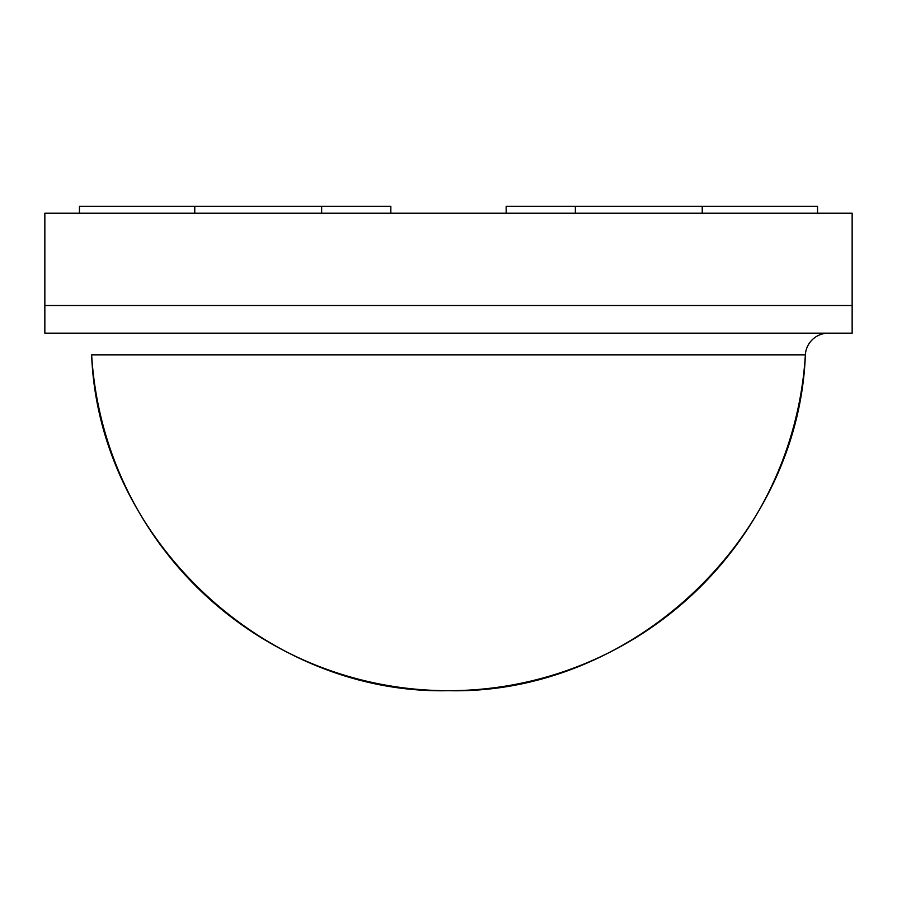 <?xml version="1.0" encoding="UTF-8"?>
<svg xmlns="http://www.w3.org/2000/svg" width="897" height="897" viewBox="0 0 897 897"><rect width="100%" height="100%" fill="white"/><g stroke="black" fill="none" stroke-linecap="round" stroke-linejoin="round"><path stroke-width="1.35" d="M852.15 213.228L44.85 213.228L44.85 305.496L852.15 305.496L852.15 213.228L44.85 213.228L44.85 305.496L852.15 305.496L852.15 213.228L44.85 213.228L44.85 305.496L852.15 305.496L44.85 305.496L852.15 305.496L44.85 305.496L852.15 305.496L852.15 333.168L44.85 333.168L44.85 305.496L852.15 305.496L852.15 333.168L44.85 333.168L44.85 213.228L44.85 305.496L852.15 305.496L852.15 213.228L44.85 213.228L44.85 305.496L852.15 305.496L852.15 213.228L44.85 213.228L852.15 213.228L852.15 305.496L44.85 305.496L852.15 305.496L852.15 213.228M79.452 206.31L79.452 213.228L79.452 206.31L194.772 206.31L79.452 206.31L79.452 213.228L79.452 206.31L79.452 213.228L79.452 206.31L321.642 206.31L321.642 213.228L321.642 206.31L390.834 206.31L390.834 213.228L390.834 206.31L390.834 213.228L390.834 206.31L390.834 213.228L390.834 206.31L321.642 206.31L321.642 213.228L321.642 206.31L390.834 206.31L321.642 206.31L321.642 213.228L321.642 206.31L390.834 206.31L79.452 206.31M194.772 213.228L194.772 206.31L194.772 213.228M702.228 206.31L702.228 213.228L702.228 206.31L702.228 213.228L702.228 206.31L702.228 213.228L702.228 206.31L575.358 206.31L575.358 213.228L575.358 206.31L817.548 206.31L575.358 206.31L575.358 213.228L575.358 206.31L575.358 213.228L575.358 206.31L702.228 206.31M817.548 213.228L817.548 206.31L817.548 213.228M506.166 206.31L506.166 213.228L506.166 206.31L575.358 206.31L506.166 206.31L506.166 213.228L506.166 206.31L575.358 206.31L506.166 206.31L506.166 213.228L506.166 206.31L575.358 206.31L506.166 206.31M448.5 690.69C265.344 694.996 98.446 537.92 91.64 354.842L805.36 354.842C798.554 537.92 631.656 694.996 448.5 690.69A357.522 357.522 0 0 1 91.64 354.842L805.36 354.842A23.064 23.064 0 0 1 828.38 333.168A23.064 23.064 0 0 0 805.36 354.842A357.522 357.522 0 0 1 448.5 690.69A357.522 357.522 0 0 1 91.64 354.842A357.522 357.522 0 0 0 448.5 690.69A357.522 357.522 0 0 1 91.64 354.842L805.36 354.842A357.522 357.522 0 0 1 448.5 690.69A357.522 357.522 0 0 1 91.64 354.842L805.36 354.842A357.522 357.522 0 0 1 448.5 690.69A357.522 357.522 0 0 0 805.36 354.842A23.064 23.064 0 0 1 828.38 333.168A23.064 23.064 0 0 0 805.36 354.842A23.064 23.064 0 0 1 828.38 333.168A23.064 23.064 0 0 0 805.36 354.842L91.64 354.842L805.36 354.842A357.522 357.522 0 0 1 448.5 690.69M852.15 305.496L852.15 333.168L44.85 333.168L44.85 305.496L44.85 333.168L44.85 305.496L44.85 333.168L852.15 333.168L44.85 333.168L852.15 333.168L852.15 305.496"/></g></svg>

